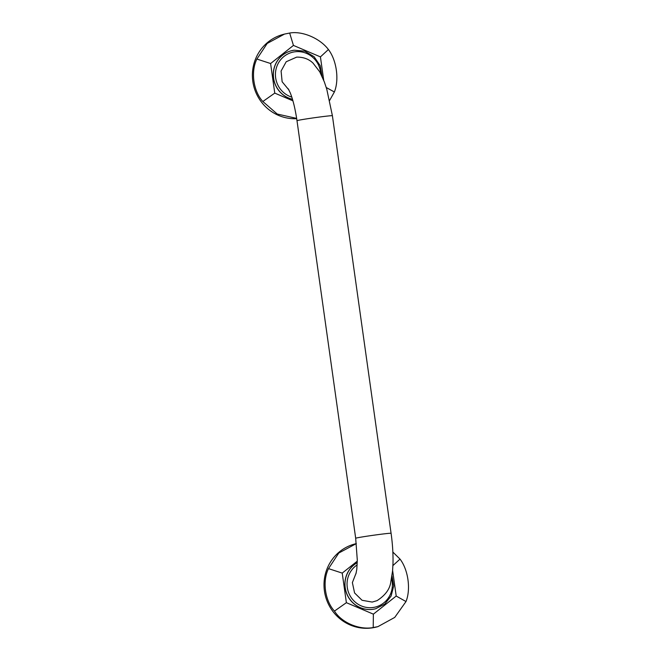 <?xml version="1.0" encoding="UTF-8"?>
<svg xmlns="http://www.w3.org/2000/svg" width="661" height="661" viewBox="0 0 661 661"><rect width="100%" height="100%" fill="white"/><g stroke="black" fill="none" stroke-linecap="round" stroke-linejoin="round"><path stroke-width="0.99" d="M375.613 608.764A25.027 24.292 -104.7 0 1 375.564 608.773A25.027 24.292 -104.7 0 1 372.697 609.343A25.027 24.292 -104.7 0 1 346.174 592.281A25.027 24.292 -104.7 0 1 357.254 562.635M357.287 561.156L342.224 573.104L346.381 602.683L373.374 614.152L396.203 596.04L392.617 570.501M396.203 596.04L405.994 601.551L394.741 617.407L377.902 626.645L373.209 627.553L373.374 614.152M392.857 552.059L400.021 559.09L392.923 565.576M400.021 559.09C408.234 569.757 410.977 589.29 405.994 601.551M373.209 627.553C359.377 630.214 341.555 622.637 334.466 611.086C324.956 600.758 322.204 581.226 328.5 568.625L342.224 573.104M328.5 568.625L338.804 553.017L356.345 543.598M334.466 611.086L346.381 602.683M356.13 543.648L354.841 543.986A42.899 41.643 75.3 0 0 324.865 593.537A42.899 41.643 75.3 0 0 371.697 627.95A42.899 41.643 -104.7 0 0 376.613 626.983L377.902 626.645M356.196 572.872L352.371 582.614L354.585 592.958L362.063 600.287L372.193 602.072L377.084 600.634C385.346 595.28 389.907 589.05 390.783 581.944L392.568 570.988L392.998 563.337C393.204 553.943 392.568 543.929 391.081 533.287A17.872 0.512 172 0 0 377.538 534.691A17.872 0.512 172 0 0 355.684 538.269L357.295 560.107L356.783 569.452L355.924 573.822M355.684 538.269L296.996 120.699A17.872 0.512 172 0 1 318.85 117.121A17.872 0.512 172 0 1 332.4 115.725L326.774 89.21L324.353 81.939L319.759 71.842L313.05 63.134C308.844 59.044 303.382 57.036 296.657 57.127L286.205 61.746L281.09 71.033L282.131 81.749L288.956 90.02M292.493 99.34A25.027 24.292 -104.7 0 1 273.266 75.288A25.027 24.292 -104.7 0 1 291.245 50.79A25.027 24.292 -104.7 0 1 291.294 50.781M323.716 80.278L320.428 56.887L293.443 45.419L270.605 63.53L274.761 93.11L292.922 100.827M326.261 87.525L334.375 91.978L329.649 100.398M296.657 118.385L277.24 114.039L262.847 101.513C253.337 91.193 250.593 71.652 256.881 59.052L267.193 43.444L284.519 34.075L289.658 33.05C302.184 30.728 320.015 38.305 328.41 49.517L320.428 56.887M328.41 49.517C336.614 60.184 339.357 79.725 334.375 91.978M289.658 33.05L293.443 45.419M256.881 59.052L270.605 63.53M262.847 101.513L274.761 93.11M284.519 34.075L283.222 34.422A42.899 41.643 75.3 0 0 252.94 82.245A42.899 41.643 75.3 0 0 296.698 118.683M357.254 562.668A25.027 24.292 75.3 0 0 346.298 592.314A25.027 24.292 75.3 0 0 372.796 609.318A25.027 24.292 75.3 0 0 375.663 608.748L375.564 608.773M357.171 564.874A23.309 22.623 75.3 0 0 348.537 592.421A23.309 22.623 75.3 0 0 372.953 607.509A23.309 22.623 75.3 0 0 391.543 578.491M320.717 73.602A23.309 22.623 75.3 0 0 294.856 51.798A23.309 22.623 75.3 0 0 275.48 72.925A23.309 22.623 75.3 0 0 291.798 97.117M322.064 76.379L320.197 65.646L314.066 56.681L304.828 51.186L294.228 50.195A25.027 24.292 75.3 0 0 291.344 50.765A25.027 24.292 75.3 0 0 273.365 75.205A25.027 24.292 75.3 0 0 292.476 99.29M375.663 608.748L384.727 604.113L391.105 596.065L393.675 586.018L392.006 575.723M296.996 120.699C295.244 108.916 292.988 99.613 290.22 92.796L288.246 88.805M294.228 50.195L291.245 50.79M332.4 115.725L391.081 533.287"/></g></svg>
